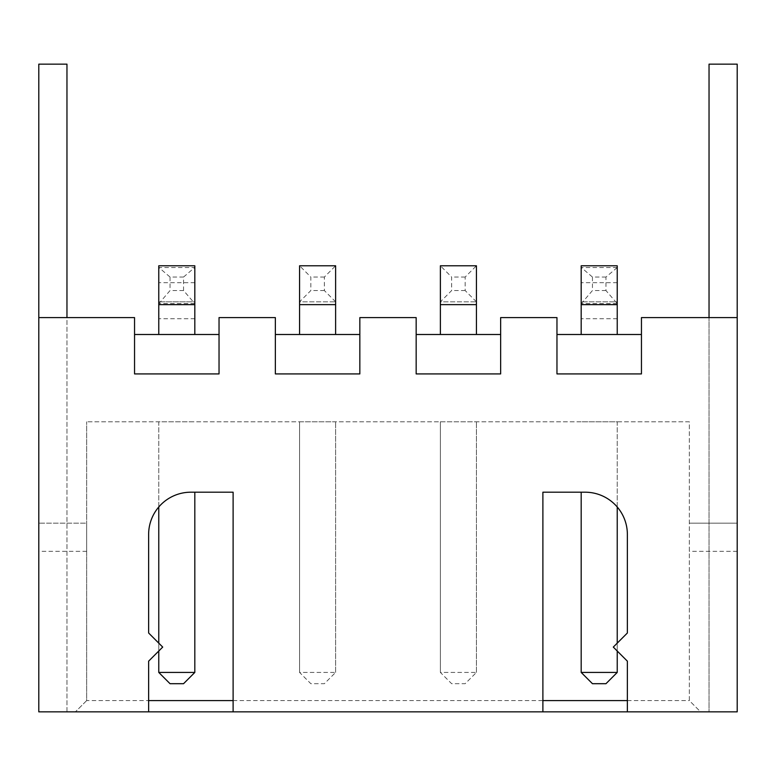 <?xml version="1.0" encoding="UTF-8"?>
<svg xmlns="http://www.w3.org/2000/svg" width="776" height="776" viewBox="0 0 776 776"><rect width="100%" height="100%" fill="white"/><g stroke="black" fill="none" stroke-linecap="round" stroke-linejoin="round"><path stroke-width="0.58" stroke-dasharray="3.88 2.91" d="M66.959 317.597L134.549 317.597L134.549 373.916L134.549 334.495L134.549 373.916L219.036 373.916L219.036 317.597L275.354 317.597L275.354 373.916L275.354 334.495L275.354 373.916L359.841 373.916L359.841 317.597L416.159 317.597L416.159 373.916L416.159 334.495L416.159 373.916L500.646 373.916L500.646 317.597L556.964 317.597L556.964 373.916L556.964 334.495L556.964 373.916L641.451 373.916L641.451 317.597L709.041 317.597L709.041 711.854L66.959 711.854L66.959 317.597L38.8 317.597M219.036 334.495L219.036 373.916L219.036 334.495L134.549 334.495M359.841 334.495L359.841 373.916L359.841 334.495L275.354 334.495M500.646 334.495L500.646 373.916L500.646 334.495L416.159 334.495M641.451 334.495L641.451 373.916L641.451 334.495L556.964 334.495M737.2 317.597L709.041 317.597M627.367 711.854L737.2 711.854L737.2 64.146L709.041 64.146L709.041 711.854L737.2 711.854L700.592 711.854L689.33 700.592L689.33 421.795L86.669 421.795L689.33 421.795L689.33 700.592L700.592 711.854L627.367 711.854L627.367 661.162L613.292 647.087L627.367 633.003L627.367 534.441A42.243 42.243 0 0 0 585.133 492.197L542.89 492.197L542.89 711.854L233.11 711.854L542.89 711.854M148.633 711.854L38.8 711.854L38.8 523.169L38.8 711.854L66.959 711.854L66.959 64.146L38.8 64.146L38.8 711.854L148.633 711.854L148.633 661.162L162.708 647.087L148.633 633.003L148.633 534.441A42.243 42.243 0 0 1 190.867 492.197L233.11 492.197L233.11 711.854M158.77 334.495L194.815 334.495L158.77 334.495L158.77 265.78L194.815 265.78L194.815 318.723L194.815 301.825L158.77 301.825L194.815 301.825L194.815 334.495M299.575 334.495L335.62 334.495L299.575 334.495L299.575 265.78L310.837 277.042L310.837 290.563L299.575 301.825L335.62 301.825L299.575 301.825M440.38 334.495L476.425 334.495L440.38 334.495L440.38 265.78L451.642 277.042L451.642 290.563L440.38 301.825L476.425 301.825L440.38 301.825M617.23 334.495L581.185 334.495L617.23 334.495L617.23 301.825L581.185 301.825L581.185 318.723L581.185 265.78L617.23 265.78L617.23 318.723L617.23 301.825L581.185 301.825L581.185 334.495M86.669 700.592L75.408 711.854L86.669 700.592L86.669 523.169L38.8 523.169L86.669 523.169L86.669 551.338L86.669 421.795L86.669 700.592L148.633 700.592M737.2 523.169L689.33 523.169L737.2 523.169M233.11 700.592L542.89 700.592M627.367 700.592L689.33 700.592M335.62 301.825L324.358 290.563L324.358 277.042L335.62 265.78L335.62 334.495M476.425 301.825L465.163 290.563L465.163 277.042L476.425 265.78L476.425 334.495M299.575 421.795L335.62 421.795L299.575 421.795L299.575 672.433L299.575 421.795M617.23 506.98L617.23 421.795L581.185 421.795L617.23 421.795L617.23 672.433L581.185 672.433L592.447 683.695L605.969 683.695L617.23 672.433M440.38 421.795L476.425 421.795L440.38 421.795L440.38 672.433L440.38 421.795M158.77 506.98L158.77 421.795L194.815 421.795L158.77 421.795L158.77 672.433L170.031 683.695L183.553 683.695L194.815 672.433L158.77 672.433M194.815 318.723L158.77 318.723M183.553 277.042L170.031 277.042L158.905 267.536L194.679 267.536L183.553 277.042L183.553 290.563L194.815 303.6M194.679 303.581L158.77 303.6M170.031 277.042L170.031 290.563L158.905 303.581M194.815 282.677L158.77 282.677M335.62 265.78L299.575 265.78M476.425 265.78L440.38 265.78M617.23 318.723L581.185 318.723M617.23 267.555L605.969 277.042L605.969 290.563L617.23 303.6M617.095 303.581L581.185 303.6M617.23 282.677L581.185 282.677M617.095 267.536L581.185 267.555M605.969 277.042L592.447 277.042L581.321 267.536M592.447 277.042L592.447 290.563L581.321 303.581M335.62 672.433L335.62 421.795L335.62 672.433L299.575 672.433L310.837 683.695L324.358 683.695L335.62 672.433L299.575 672.433L310.837 683.695L324.358 683.695L335.62 672.433M617.23 651.025L617.23 643.139M581.185 492.197L581.185 672.433M476.425 672.433L476.425 421.795L476.425 672.433L440.38 672.433L451.642 683.695L465.163 683.695L476.425 672.433L440.38 672.433L451.642 683.695L465.163 683.695L476.425 672.433M158.77 651.025L158.77 643.139M194.815 492.197L194.815 672.433M183.553 290.563L170.031 290.563M324.358 290.563L310.837 290.563M324.358 277.042L310.837 277.042M465.163 290.563L451.642 290.563M465.163 277.042L451.642 277.042M605.969 290.563L592.447 290.563M86.669 551.338L38.8 551.338M737.2 551.338L689.33 551.338M194.815 304.638L158.77 304.638M335.62 304.638L299.575 304.638M476.425 304.638L440.38 304.638M617.23 304.638L581.185 304.638"/><path stroke-width="1.16" d="M627.367 711.854L627.367 661.162L613.292 647.087L627.367 633.003L627.367 534.441A42.243 42.243 0 0 0 585.133 492.197L542.89 492.197L542.89 711.854L737.2 711.854L737.2 317.597L641.451 317.597L641.451 373.916L556.964 373.916L556.964 317.597L500.646 317.597L500.646 373.916L416.159 373.916L416.159 317.597L359.841 317.597L359.841 373.916L275.354 373.916L275.354 317.597L219.036 317.597L219.036 373.916L134.549 373.916L134.549 317.597L38.8 317.597L38.8 64.146L66.959 64.146L66.959 317.597M709.041 317.597L709.041 64.146L737.2 64.146L737.2 317.597M148.633 711.854L233.11 711.854L233.11 492.197L190.867 492.197A42.243 42.243 0 0 0 148.633 534.441L148.633 633.003L162.708 647.087L148.633 661.162L148.633 711.854L38.8 711.854L38.8 317.597M542.89 711.854L233.11 711.854M219.036 334.495L134.549 334.495M359.841 334.495L275.354 334.495M500.646 334.495L416.159 334.495M641.451 334.495L556.964 334.495M148.633 700.592L233.11 700.592M542.89 700.592L627.367 700.592M158.77 334.495L158.77 265.78L194.815 265.78L194.815 304.638L158.77 304.638M194.815 334.495L194.815 304.638M335.62 334.495L335.62 265.78L299.575 265.78L299.575 334.495M476.425 334.495L476.425 265.78L440.38 265.78L440.38 334.495M617.23 334.495L617.23 265.78L581.185 265.78L581.185 334.495M617.23 672.433L581.185 672.433L592.447 683.695L605.969 683.695L617.23 672.433L617.23 651.025M617.23 643.139L617.23 506.98M581.185 672.433L581.185 492.197M158.77 672.433L170.031 683.695L183.553 683.695L194.815 672.433L158.77 672.433L158.77 651.025M158.77 643.139L158.77 506.98M194.815 672.433L194.815 492.197M335.62 304.638L299.575 304.638M476.425 304.638L440.38 304.638M617.23 304.638L581.185 304.638"/></g></svg>
